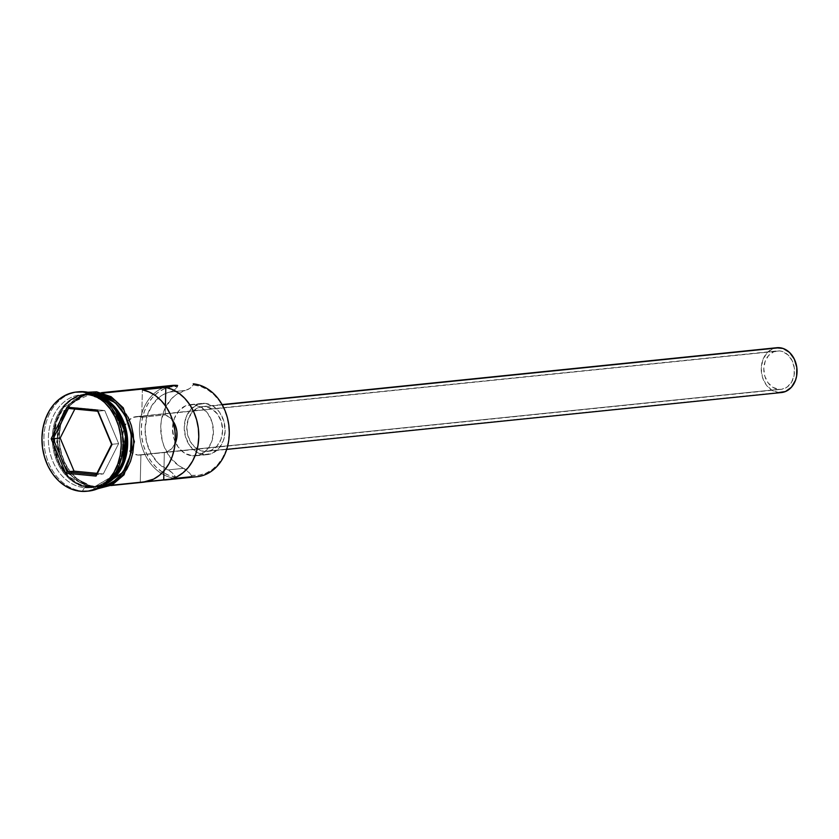 <?xml version="1.0" encoding="UTF-8"?>
<svg xmlns="http://www.w3.org/2000/svg" width="839" height="839" viewBox="0 0 839 839"><rect width="100%" height="100%" fill="white"/><g stroke="black" fill="none" stroke-linecap="round" stroke-linejoin="round"><path stroke-width="0.63" stroke-dasharray="4.2 3.15" d="M171.796 385.468A46.68 36.979 -95.9 0 0 139.505 432.022A46.68 36.979 -95.9 0 0 175.498 478.356L95.384 486.568A46.68 36.979 84.1 0 1 59.391 440.234A46.68 36.979 84.1 0 1 91.682 393.68A46.68 36.979 84.1 0 1 97.492 393.659L104.707 395.242L111.608 398.546L117.921 403.454L123.406 409.768L127.853 417.245L131.104 425.604L133.013 434.518L133.516 443.653L132.604 452.651L130.297 461.156L126.689 468.865L121.917 475.461L116.16 480.705L109.657 484.386L102.641 486.368L95.384 486.568L88.168 484.984L81.278 481.68L74.965 476.772L69.469 470.459L65.023 462.981L61.782 454.623L59.863 445.708L59.359 436.574L60.272 427.575L62.579 419.07L66.197 411.362L70.969 404.765L76.716 399.521L83.218 395.84L90.234 393.858L97.492 393.659A46.68 36.979 84.1 0 1 133.485 439.993A46.68 36.979 84.1 0 1 101.194 486.547A46.68 36.979 84.1 0 1 95.384 486.568L175.498 478.356L175.519 476.909A45.39 35.962 -95.9 0 1 141.277 428.383A45.39 35.962 -95.9 0 1 177.564 386.58L177.606 385.447L177.564 386.58A19.318 15.301 84.1 0 1 169.698 392.075L185.325 390.471A40.566 32.134 -95.9 0 0 160.742 427.145A40.566 32.134 -95.9 0 0 183.563 468.34L189.572 473.049L191.156 475.304L191.124 476.751L191.942 475.388A45.39 35.962 -95.9 0 0 229.026 433.658A45.39 35.962 -95.9 0 0 193.987 385.049L193.232 383.843L193.987 385.049L201.003 386.59L207.715 389.799L213.851 394.571L219.189 400.706L223.52 407.985L226.666 416.113L228.533 424.786L229.026 433.658L228.135 442.405L225.89 450.69L222.377 458.178L217.741 464.596L212.141 469.693L205.817 473.269L198.99 475.199L191.942 475.388L191.124 476.751L191.156 475.304A45.39 35.962 -95.9 0 0 191.942 475.388A45.39 35.962 84.1 0 1 191.156 475.304A19.318 15.301 -95.9 0 0 183.563 468.34L167.926 469.934L172.121 472.714L175.519 476.909L168.618 475.21L162.053 471.896L156.044 467.082L150.842 460.947L146.626 453.731L143.553 445.687L141.749 437.14L141.277 428.383L142.148 419.752L144.329 411.571L147.748 404.157L152.279 397.77L157.732 392.652L163.93 389.002L170.621 386.957L177.564 386.58L175.896 388.52L171.911 391.299L164.717 393.858L160.071 396.637L152.268 404.891L147.098 415.987L145.105 428.75L146.51 441.828L151.156 453.857L158.561 463.568L167.926 469.934A19.318 15.301 84.1 0 1 175.519 476.909L175.498 478.356L191.124 476.751A46.68 36.979 -95.9 0 0 196.945 476.73M142.861 482.278L145.734 481.859L140.27 482.415L140.9 454.958A19.318 15.301 84.1 0 1 140.228 455.042A19.318 15.301 84.1 0 1 137.816 455.053L778.707 389.359A19.318 15.301 -95.9 0 0 781.119 389.348A19.318 15.301 -95.9 0 0 794.481 370.083A19.318 15.301 -95.9 0 0 779.588 350.912L773.684 351.814L768.608 355.505L765.137 361.42L763.805 368.667L764.801 376.134L767.989 382.689L772.876 387.335L778.707 389.359L781.717 389.275L787.307 386.926L791.659 382.028L794.114 375.316L794.281 367.818L792.152 360.676L788.031 354.96L782.567 351.562L779.588 350.912L138.687 416.605A19.318 15.301 84.1 0 1 141.749 417.287L142.368 389.82L141.749 417.287L165.199 414.886A19.318 15.301 84.1 0 1 172.719 420.675L170.013 417.728L165.199 414.886L165.409 405.74L165.199 414.886L141.749 417.287A19.318 15.301 -95.9 0 0 138.687 416.605L132.782 417.507L127.717 421.199L124.245 427.114L122.914 434.361L123.91 441.828L127.098 448.383L131.975 453.029L137.816 455.053A19.318 15.301 84.1 0 1 130.769 452.19A19.318 15.301 84.1 0 1 127.601 421.325A19.318 15.301 84.1 0 1 136.285 416.616A19.318 15.301 84.1 0 1 138.687 416.605L779.588 350.912A19.318 15.301 -95.9 0 0 777.176 350.922A19.318 15.301 -95.9 0 0 763.815 370.177A19.318 15.301 -95.9 0 0 778.707 389.359L137.816 455.053A19.318 15.301 -95.9 0 0 140.9 454.958L140.27 482.415A46.68 36.979 -95.9 0 0 143.018 482.257M776.851 347.713A22.538 17.85 -95.9 0 0 761.267 370.188A22.538 17.85 -95.9 0 0 778.644 392.558L204.181 451.445A22.538 17.85 84.1 0 1 186.803 429.075A22.538 17.85 84.1 0 1 202.388 406.6A22.538 17.85 84.1 0 1 205.198 406.59L198.308 407.649L192.393 411.949L188.345 418.86L186.782 427.313L187.957 436.018L191.67 443.663L197.364 449.085L204.181 451.445L211.071 450.386L216.986 446.086L221.035 439.175L222.587 430.722L221.423 422.017L217.71 414.372L212.005 408.95L205.198 406.59L222.251 404.838L205.198 406.59A22.538 17.85 84.1 0 1 222.576 428.96A22.538 17.85 84.1 0 1 206.981 451.434A22.538 17.85 84.1 0 1 204.181 451.445L778.644 392.558A22.538 17.85 -95.9 0 0 781.445 392.547M192.383 455.85L204.108 454.644A25.757 20.409 -95.9 0 0 207.317 454.633A25.757 20.409 -95.9 0 0 225.125 428.949A25.757 20.409 -95.9 0 0 205.272 403.391L193.547 404.587A25.757 20.409 84.1 0 1 213.41 430.155A25.757 20.409 84.1 0 1 195.592 455.839A25.757 20.409 84.1 0 1 192.383 455.85L200.259 454.644L207.023 449.725L211.648 441.828L213.421 432.169L212.089 422.216L207.841 413.48L201.329 407.293L193.547 404.587L185.671 405.793L178.906 410.711L174.281 418.609L172.509 428.268L173.841 438.22L178.088 446.956L184.601 453.154L192.383 455.85A25.757 20.409 84.1 0 1 172.519 430.281A25.757 20.409 84.1 0 1 190.338 404.597A25.757 20.409 84.1 0 1 193.547 404.587L205.272 403.391A25.757 20.409 -95.9 0 0 202.063 403.402A25.757 20.409 -95.9 0 0 184.244 429.086A25.757 20.409 -95.9 0 0 204.108 454.644L192.383 455.85M87.655 491.161A49.9 39.538 84.1 0 1 82.421 491.088L84.445 487.69L88.347 487.291L88.756 486.61L68.704 477.034L58.856 463.443L53.465 443.988L55.343 423.286L63.607 407.177L85.106 395.001L90.832 394.98L90.455 394.382C79.653 391.477 53.612 402.961 52.322 437.297C52.049 471.728 77.461 488.12 88.347 487.291A46.68 36.979 -95.9 0 0 94.167 487.27A46.68 36.979 -95.9 0 0 107.371 482.624L92.206 487.407M84.645 394.403A46.68 36.979 -95.9 0 0 52.354 440.947A46.68 36.979 -95.9 0 0 88.347 487.291L84.445 487.69A46.68 36.979 84.1 0 1 48.442 441.345A46.68 36.979 84.1 0 1 80.733 394.802L84.645 394.403A46.68 36.979 -95.9 0 1 90.455 394.382L86.553 394.781A46.68 36.979 84.1 0 1 122.546 441.115A46.68 36.979 84.1 0 1 90.255 487.669A46.68 36.979 84.1 0 1 84.445 487.69A46.68 36.979 -95.9 0 0 122.578 444.775A46.68 36.979 -95.9 0 0 86.553 394.781L90.455 394.382L98.52 396.27A46.68 36.979 -95.9 0 0 90.455 394.382L90.78 394.98L85.106 395.001A46.03 36.476 84.1 0 1 90.832 394.98A46.03 36.476 84.1 0 1 126.332 440.674A46.03 36.476 84.1 0 1 94.492 486.589A46.03 36.476 84.1 0 1 88.756 486.61A46.03 36.476 84.1 0 1 53.256 440.905A46.03 36.476 84.1 0 1 85.106 395.001L85.494 394.959A46.03 36.476 -95.9 0 1 91.231 394.938L109.919 403.286A46.03 36.476 -95.9 0 0 91.231 394.938L91.629 394.257L91.231 394.938L85.494 394.959L64.005 407.135L55.741 423.244L53.853 443.946L59.254 463.401L69.092 476.992L89.521 487.165C78.635 487.994 53.224 471.602 53.497 437.171C54.787 402.835 80.827 391.362 91.629 394.257A46.68 36.979 84.1 0 1 96.212 395.054L91.629 394.257L93.884 394.026L91.629 394.257A46.68 36.979 84.1 0 0 85.819 394.278L89.721 393.879A46.68 36.979 -95.9 0 0 57.44 440.433A46.68 36.979 -95.9 0 0 93.433 486.767A46.68 36.979 -95.9 0 0 99.243 486.746A46.68 36.979 -95.9 0 0 102.578 486.211L89.521 487.165L93.433 486.767L86.218 485.183L79.317 481.88L73.003 476.972L67.519 470.658L63.072 463.18L59.821 454.822L57.912 445.908L57.409 436.773L58.321 427.775L60.628 419.269L64.236 411.561L69.008 404.964L74.765 399.721L81.268 396.039L88.284 394.057L93.098 393.722M80.733 394.802A46.68 36.979 84.1 0 1 86.553 394.781L84.666 391.782L86.553 394.781A46.68 36.979 -95.9 0 0 48.41 437.696A46.68 36.979 -95.9 0 0 84.445 487.69L82.421 491.088A49.9 39.538 -95.9 0 0 88.63 491.077M88.347 487.291L88.756 486.61L94.492 486.589C137.827 485.288 134.271 396.039 90.79 394.98L110.884 404.555L120.732 418.147L126.133 437.601L124.245 458.304L115.981 474.413L94.88 486.547L89.144 486.568A46.03 36.476 -95.9 0 0 94.88 486.547L89.144 486.568A46.03 36.476 -95.9 0 1 53.644 440.863A46.03 36.476 -95.9 0 1 85.494 394.959C42.16 396.26 45.705 485.508 89.196 486.568L89.521 487.165L105.357 484.281A46.68 36.979 84.1 0 1 95.342 487.144A46.68 36.979 84.1 0 1 89.521 487.165A46.68 36.979 84.1 0 1 53.528 440.832A46.68 36.979 84.1 0 1 85.819 394.278M94.88 486.547A46.03 36.476 -95.9 0 0 117.114 473.437L94.88 486.547M80.46 491.287L82.421 491.088L80.46 491.287M104.76 394.928L97.502 393.334C86.627 390.418 60.398 401.975 59.097 436.553C58.824 471.214 84.414 487.721 95.373 486.882A1.605 0.965 -84.5 0 1 94.241 488.592A1.605 0.965 -84.5 0 1 93.423 487.081L101.76 486.704L93.423 487.081A1.605 0.965 95.5 0 0 94.241 488.592A1.605 0.965 95.5 0 0 95.373 486.882C106.259 489.808 132.478 478.251 133.779 443.674C134.051 409.013 108.462 392.505 97.502 393.334A1.605 0.965 95.5 0 0 96.684 391.834M93.423 487.081L72.238 476.625L62.096 461.723L57.199 440.769L60.324 419.322L69.836 403.632L92.206 393.407L81.173 395.735L74.629 399.437L68.829 404.723L64.026 411.362L60.398 419.122L58.069 427.691L57.146 436.752L57.66 445.939L59.579 454.916L62.852 463.338L67.33 470.868L72.857 477.223L79.212 482.163L86.155 485.498L93.423 487.081M78.457 391.792A49.9 39.538 -95.9 0 0 43.943 441.555A49.9 39.538 -95.9 0 0 82.421 491.088A49.9 39.538 84.1 0 1 43.964 442.174A49.9 39.538 84.1 0 1 77.492 391.907M93.098 393.732A46.68 36.979 -95.9 0 0 89.721 393.879M97.502 393.334L90.193 393.543L83.134 395.536L76.58 399.238L70.791 404.513L65.987 411.162L62.348 418.923L60.03 427.491L59.097 436.553L59.611 445.74L61.541 454.717L64.802 463.138L69.291 470.669L74.818 477.024L81.173 481.964L88.116 485.288L95.373 486.882L102.683 486.683M128.073 417.088L123.595 409.558M118.068 403.202L111.713 398.263M193.201 384.986L193.232 383.843L193.201 384.986A45.39 35.962 84.1 0 1 193.987 385.049A45.39 35.962 -95.9 0 0 193.201 384.986A19.318 15.301 -95.9 0 1 185.325 390.471L189.624 388.509L193.201 384.986M183.563 468.34L167.926 469.934A40.566 32.134 84.1 0 1 145.105 428.75A40.566 32.134 84.1 0 1 169.698 392.075L185.325 390.471L175.708 395.033L171.523 398.745L164.947 408.551L161.319 420.633L160.742 427.145L162.147 440.223L164.087 446.453L170.191 457.475L178.686 465.624L183.563 468.34M163.92 470.952L164.339 452.546L166.877 451.864L171.429 448.896L175.078 443.674A19.318 15.301 84.1 0 1 164.339 452.546L163.92 470.952M140.9 454.958L164.339 452.546L140.9 454.958M204.108 454.644L196.326 451.948L189.813 445.761L185.566 437.025L184.234 427.061L186.006 417.403L190.631 409.516L197.396 404.587L205.272 403.391L213.054 406.086L219.566 412.274L223.814 421.01L225.146 430.973L223.363 440.632L218.748 448.519L211.984 453.438L204.108 454.644M778.644 392.558L771.828 390.198L766.133 384.786L762.41 377.141L761.246 368.426L762.808 359.973L766.846 353.072L772.771 348.762L776.799 347.724M175.498 478.356A46.68 36.979 84.1 0 1 139.756 435.672A46.68 36.979 84.1 0 1 166.091 386.632M103.302 473.941L118.635 443.621L111.608 444.345L118.635 443.621L104.739 410.512L75.51 407.723L74.839 409.054L75.51 407.723L68.473 408.446L75.51 407.723L104.739 410.512L97.712 411.236L104.739 410.512L118.635 443.621L103.302 473.941L96.265 474.664L103.302 473.941L96.936 473.343L103.302 473.941M136.285 416.616L777.176 350.922M206.981 451.434L226.698 449.41M195.592 455.839L207.317 454.633M101.194 486.547L111.021 485.54M95.342 487.144L99.243 486.746M90.255 487.669L94.167 487.27M97.744 488.728L94.251 488.592L68.588 473.794L56.633 442.027L64.288 409.338L87.854 392.243M91.682 393.68L101.498 392.673M190.338 404.597L202.063 403.402M202.388 406.6L222.104 404.576M140.228 455.042L781.119 389.348"/><path stroke-width="1.26" d="M111.021 485.54L143.018 482.257A46.68 36.979 -95.9 0 0 175.351 437.643A46.68 36.979 -95.9 0 0 142.368 389.82L165.818 387.419A46.68 36.979 84.1 0 1 198.801 435.242A46.68 36.979 84.1 0 1 166.458 479.856L196.945 476.73A46.68 36.979 -95.9 0 0 229.236 430.187A46.68 36.979 -95.9 0 0 193.232 383.843A46.68 36.979 84.1 0 1 229.267 433.836A46.68 36.979 84.1 0 1 191.124 476.751L175.498 478.356M226.698 449.41L781.445 392.547A22.538 17.85 -95.9 0 0 797.04 370.083A22.538 17.85 -95.9 0 0 779.662 347.713L222.251 404.838L779.662 347.713A22.538 17.85 -95.9 0 0 776.851 347.713L222.104 404.576M86.679 491.276A49.9 39.538 84.1 0 1 80.46 491.287L88.221 491.077L95.719 488.959L102.673 485.026L108.818 479.426L113.926 472.367L117.775 464.135L120.25 455.032L121.225 445.415L120.69 435.661L118.645 426.128L115.174 417.193L110.412 409.201L104.55 402.447L97.796 397.204L90.423 393.669L82.715 391.981L84.666 391.782L82.715 391.981A49.9 39.538 84.1 0 1 121.194 441.513A49.9 39.538 84.1 0 1 86.679 491.276L88.63 491.077A49.9 39.538 -95.9 0 0 123.144 441.314A49.9 39.538 -95.9 0 0 84.666 391.782A49.9 39.538 84.1 0 1 123.165 441.933A49.9 39.538 84.1 0 1 87.655 491.161M166.091 386.632A46.68 36.979 84.1 0 1 177.606 385.447L103.019 393.092L177.606 385.447A46.68 36.979 -95.9 0 0 171.796 385.468L101.498 392.673M142.861 482.278L153.6 479.111L159.578 475.178L164.822 469.892L169.153 463.422L172.415 456.007L174.502 447.9L175.341 439.363L174.89 430.711L173.18 422.237L170.265 414.235L166.248 406.967L161.266 400.706L155.488 395.651L149.122 391.981L142.368 389.82L165.818 387.419L172.572 389.579L178.938 393.25L184.716 398.305L189.698 404.566L193.715 411.834L196.63 419.836L198.34 428.31L198.78 436.962L197.952 445.488L195.865 453.605L192.603 461.02L188.272 467.491L183.028 472.777L177.039 476.709L170.537 479.153L145.734 481.859L163.72 480.013L163.92 470.952L163.72 480.013A46.68 36.979 84.1 0 0 166.458 479.856M96.212 395.054A46.68 36.979 84.1 0 1 127.371 436.941A46.68 36.979 84.1 0 1 105.357 484.281L122.588 466.138L126.804 432.83L113.517 405.51L96.212 395.054M93.098 393.722L102.757 395.442L109.647 398.745L115.96 403.653L121.456 409.967L125.902 417.444L129.143 425.803L131.062 434.717L131.566 443.852L130.653 452.85L128.346 461.356L124.728 469.064L119.956 475.661L114.209 480.904L107.707 484.585L102.578 486.211A46.68 36.979 -95.9 0 0 131.408 438.073A46.68 36.979 -95.9 0 0 95.541 393.858L93.884 394.026L95.541 393.858A46.68 36.979 -95.9 0 0 93.098 393.732M117.114 473.437A46.03 36.476 -95.9 0 0 109.919 403.286L120.166 416.238L126.29 435.472L125.084 456.594L117.114 473.437M107.371 482.624A46.68 36.979 -95.9 0 0 126.196 437.067A46.68 36.979 -95.9 0 0 98.52 396.27L114.408 407.953L125.756 433.7L122.379 464.124L107.371 482.624M100.732 486.882L107.791 484.89L114.345 481.187L120.134 475.902L124.938 469.263L128.577 461.502L130.894 452.934L131.828 443.873L131.314 434.686L129.384 425.709L126.123 417.287L121.634 409.757L116.107 403.402L109.752 398.462L102.809 395.138L92.196 393.407L95.552 393.543A1.605 0.965 -84.5 0 1 96.684 391.834A1.605 0.965 95.5 0 0 95.552 393.543L115.342 402.689L125.273 415.63L131.272 434.424L130.444 455.137L123.102 472.147L101.76 486.704M165.818 387.419L165.409 405.74L165.818 387.419M97.744 488.728L112.143 484.973L124.078 474.759L134.418 441.713L123.281 407.848L111.136 396.721L96.674 391.834A1.605 0.965 -84.5 0 1 97.502 393.334M82.715 391.981L74.965 392.191L67.466 394.309L60.502 398.242L54.357 403.842L49.26 410.9L45.4 419.133L42.936 428.236L41.95 437.853L42.495 447.607L44.54 457.14L48.001 466.075L52.763 474.077L58.625 480.82L65.379 486.064L72.752 489.598L80.46 491.287A49.9 39.538 84.1 0 1 41.981 441.754A49.9 39.538 84.1 0 1 76.506 392.002A49.9 39.538 84.1 0 1 82.715 391.981M51.169 438.734L67.13 407.188L97.544 410.093L112.007 444.534L96.045 476.08L65.631 473.186L51.169 438.734L65.631 473.186L96.045 476.08L96.265 474.664L67.036 471.875L74.063 471.151L96.936 473.343L74.063 471.151L67.036 471.875L53.14 438.766L60.167 438.042L74.063 471.151L60.167 438.042L53.14 438.766L68.473 408.446L97.712 411.236L111.608 444.345L96.265 474.664L67.036 471.875L65.631 473.186L67.036 471.875L53.14 438.766L51.169 438.734L53.14 438.766L68.473 408.446L67.13 407.188L51.169 438.734M77.492 391.907A49.9 39.538 84.1 0 1 84.666 391.782A49.9 39.538 -95.9 0 0 78.457 391.792L76.506 392.002M102.683 486.683L109.752 484.69L116.296 480.988L122.085 475.703L126.899 469.064L130.527 461.303L132.856 452.735L133.779 443.674L133.265 434.487L131.345 425.509L128.073 417.088M123.595 409.558L118.068 403.202M111.713 398.263L104.76 394.928M88.347 487.291L92.206 487.407M174.848 444.146L176.746 438.136L176.893 431.592L175.278 425.258L172.089 419.867M776.159 347.807L783.144 348.468L789.52 352.432L794.313 359.092L796.809 367.43L796.61 376.187L795.487 380.298L791.45 387.199L785.524 391.509L778.644 392.558M74.839 409.054L60.167 438.042L74.839 409.054M96.265 474.664L112.007 444.534L96.265 474.664M111.608 444.345L97.544 410.093L111.608 444.345M97.712 411.236L97.544 410.093L67.13 407.188L68.473 408.446L97.712 411.236M172.719 420.675A19.318 15.301 84.1 0 1 175.078 443.674M96.674 391.834L87.854 392.243"/></g></svg>

